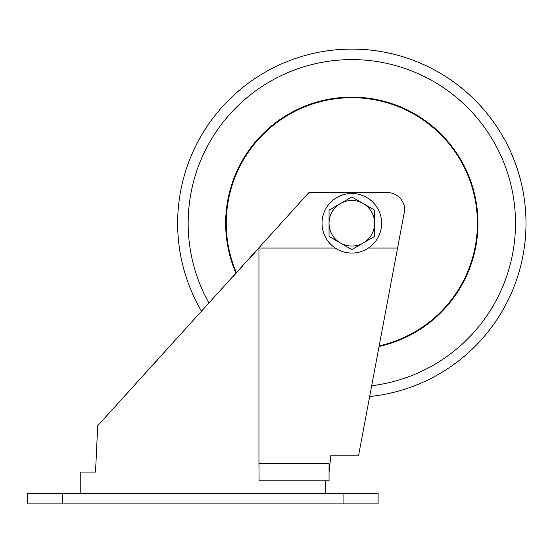 <?xml version="1.0" encoding="UTF-8"?>
<svg xmlns="http://www.w3.org/2000/svg" width="553" height="553" viewBox="0 0 553 553"><rect width="100%" height="100%" fill="white"/><g stroke="black" fill="none" stroke-linecap="round" stroke-linejoin="round"><path stroke-width="0.83" d="M343.06 503.907L378.107 503.907L378.107 493.394L343.06 493.394L343.06 503.907L27.65 503.907L27.65 493.394L343.06 493.394M111.402 410.658L113.642 408.197M120.962 400.13L130.549 389.568M233.242 276.389L242.221 266.491M249.472 258.507L255.279 252.106M330.908 455.188L329.042 472.103L329.042 463.338L258.949 463.338L259.094 480.861L329.042 480.861L329.042 472.103L330.908 455.188L358.634 455.188L404.713 210.043A17.523 17.523 0 0 0 387.19 192.52L308.954 192.52L97.701 425.762L95.531 472.103L80.226 472.103L80.22 493.394M258.949 463.338L258.949 248.062L335.305 248.062M98.379 425.015L103.722 419.126M121.335 399.715L134.766 384.909M149.787 368.36L164.504 352.143M368.346 248.062L397.835 248.062M379.213 346.427A126.167 126.167 0 0 0 351.826 97.107A126.167 126.167 0 0 0 236.013 273.334M201.541 311.325A174.181 174.181 0 0 1 351.826 49.093A174.181 174.181 0 0 1 525.772 214.308A174.181 174.181 0 0 1 369.736 396.529A174.181 174.181 0 0 0 525.772 214.308A174.181 174.181 0 0 0 351.826 49.093A174.181 174.181 0 0 1 525.772 214.308A174.181 174.181 0 0 1 369.736 396.529A174.181 174.181 0 0 0 525.772 214.308A174.181 174.181 0 0 0 200.704 136.667A174.181 174.181 0 0 0 201.541 311.325A174.181 174.181 0 0 1 351.826 49.093A174.181 174.181 0 0 0 201.541 311.325M236.449 272.85A125.572 125.572 0 0 1 351.826 97.701A125.572 125.572 0 0 1 379.337 345.798M374.602 236.428L374.602 210.119L363.217 203.545A22.777 22.777 0 0 1 363.217 243.002L351.826 249.576L340.434 243.002A22.777 22.777 0 0 1 340.434 203.545L329.042 210.119L329.042 236.428L340.434 243.002A22.777 22.777 0 0 0 363.217 243.002L374.602 236.428M351.826 196.972L363.217 203.545A22.777 22.777 0 0 0 340.434 203.545L351.826 196.972M323.318 214.633A29.786 29.786 0 0 1 360.466 194.767A29.786 29.786 0 0 1 380.333 231.921A29.786 29.786 0 0 1 343.178 251.781A29.786 29.786 0 0 1 323.318 214.633M62.696 493.394L62.696 503.907M208.972 303.141A163.667 163.667 0 0 1 351.826 59.606A163.667 163.667 0 0 1 515.182 213.278A163.667 163.667 0 0 1 371.782 385.718M325.537 493.394L325.606 480.861"/></g></svg>

